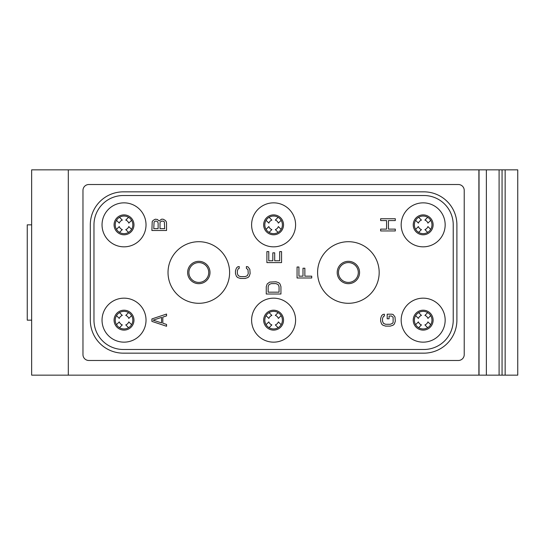 <?xml version="1.0" encoding="UTF-8"?>
<svg xmlns="http://www.w3.org/2000/svg" width="545" height="545" viewBox="0 0 545 545"><rect width="100%" height="100%" fill="white"/><g stroke="black" fill="none" stroke-linecap="round" stroke-linejoin="round"><path stroke-width="0.82" d="M505.154 169.856L505.154 375.144L517.75 375.144L517.75 169.856L31.651 169.856L31.651 375.144L68.309 375.144L68.309 169.856M31.651 224.84L27.25 224.84L27.25 320.16L31.651 320.16M478.892 169.856L478.892 375.144L68.309 375.144M499.097 169.856L499.097 375.144L478.892 375.144M502.061 169.856L502.061 375.144L499.097 375.144M505.154 375.144L502.061 375.144M82.969 190.382L82.969 354.618A5.866 5.866 0 0 0 88.835 360.483L458.365 360.483A5.866 5.866 0 0 0 464.224 354.618L464.224 190.382A5.866 5.866 0 0 0 458.365 184.517L88.835 184.517A5.866 5.866 0 0 0 82.969 190.382M90.306 320.16A32.993 32.993 0 0 0 123.299 353.153L423.901 353.153A32.993 32.993 0 0 0 456.894 320.16L456.894 224.84A32.993 32.993 0 0 0 423.901 191.847L123.299 191.847A32.993 32.993 0 0 0 90.306 224.84L90.306 320.16M93.972 320.16L93.972 224.84A29.328 29.328 0 0 1 123.299 195.519L423.901 195.519A29.328 29.328 0 0 1 453.229 224.84L453.229 320.16A29.328 29.328 0 0 1 423.901 349.481L123.299 349.481A29.328 29.328 0 0 1 93.972 320.16M146.026 224.84A21.998 21.998 0 0 0 124.028 202.849A21.998 21.998 0 0 0 102.038 224.84A21.998 21.998 0 0 0 124.028 246.837A21.998 21.998 0 0 0 146.026 224.84M295.594 224.84A21.998 21.998 0 0 0 273.597 202.849A21.998 21.998 0 0 0 251.606 224.84A21.998 21.998 0 0 0 273.597 246.837A21.998 21.998 0 0 0 295.594 224.84M445.163 224.84A21.998 21.998 0 0 0 423.172 202.849A21.998 21.998 0 0 0 401.175 224.84A21.998 21.998 0 0 0 423.172 246.837A21.998 21.998 0 0 0 445.163 224.84M146.026 320.16A21.998 21.998 0 0 1 124.028 342.151A21.998 21.998 0 0 1 102.038 320.16A21.998 21.998 0 0 1 124.028 298.163A21.998 21.998 0 0 1 146.026 320.16M295.594 320.16A21.998 21.998 0 0 1 273.597 342.151A21.998 21.998 0 0 1 251.606 320.16A21.998 21.998 0 0 1 273.597 298.163A21.998 21.998 0 0 1 295.594 320.16M445.163 320.16A21.998 21.998 0 0 1 423.172 342.151A21.998 21.998 0 0 1 401.175 320.16A21.998 21.998 0 0 1 423.172 298.163A21.998 21.998 0 0 1 445.163 320.16M168.023 272.5A30.793 30.793 0 0 0 198.816 303.293A30.793 30.793 0 0 0 229.609 272.5A30.793 30.793 0 0 0 198.816 241.708A30.793 30.793 0 0 0 168.023 272.5M379.177 272.5A30.793 30.793 0 0 1 348.384 303.293A30.793 30.793 0 0 1 317.592 272.5A30.793 30.793 0 0 1 348.384 241.708A30.793 30.793 0 0 1 379.177 272.5M115.233 224.84A8.795 8.795 0 0 0 124.028 233.642A8.795 8.795 0 0 0 132.83 224.84A8.795 8.795 0 0 0 124.028 216.045A8.795 8.795 0 0 0 115.233 224.84M128.552 312.612L125.766 315.398A5.062 5.062 0 0 1 128.784 318.423L131.577 315.63M116.487 315.63L119.273 318.423A5.062 5.062 0 0 1 122.298 315.398L119.505 312.612M131.577 324.684L128.784 321.891A5.062 5.062 0 0 1 125.766 324.915L128.552 327.702M119.505 327.702L122.298 324.915A5.062 5.062 0 0 1 119.273 321.891L116.487 324.684M278.127 312.612L275.334 315.398A5.062 5.062 0 0 1 278.359 318.423L281.145 315.63M266.055 315.63L268.842 318.423A5.062 5.062 0 0 1 271.866 315.398L269.073 312.612M281.145 324.684L278.359 321.891A5.062 5.062 0 0 1 275.334 324.915L278.127 327.702M269.073 327.702L271.866 324.915A5.062 5.062 0 0 1 268.842 321.891L266.055 324.684M427.696 312.612L424.902 315.398A5.062 5.062 0 0 1 427.927 318.423L430.714 315.63M415.624 315.63L418.41 318.423A5.062 5.062 0 0 1 421.435 315.398L418.642 312.612M430.714 324.684L427.927 321.891A5.062 5.062 0 0 1 424.902 324.915L427.696 327.702M418.642 327.702L421.435 324.915A5.062 5.062 0 0 1 418.41 321.891L415.624 324.684M128.552 217.298L125.766 220.085A5.062 5.062 0 0 1 128.784 223.109L131.577 220.316M116.487 220.316L119.273 223.109A5.062 5.062 0 0 1 122.298 220.085L119.505 217.298M131.577 229.37L128.784 226.577A5.062 5.062 0 0 1 125.766 229.602L128.552 232.388M119.505 232.388L122.298 229.602A5.062 5.062 0 0 1 119.273 226.577L116.487 229.37M278.127 217.298L275.334 220.085A5.062 5.062 0 0 1 278.359 223.109L281.145 220.316M266.055 220.316L268.842 223.109A5.062 5.062 0 0 1 271.866 220.085L269.073 217.298M281.145 229.37L278.359 226.577A5.062 5.062 0 0 1 275.334 229.602L278.127 232.388M269.073 232.388L271.866 229.602A5.062 5.062 0 0 1 268.842 226.577L266.055 229.37M427.696 217.298L424.902 220.085A5.062 5.062 0 0 1 427.927 223.109L430.714 220.316M415.624 220.316L418.41 223.109A5.062 5.062 0 0 1 421.435 220.085L418.642 217.298M430.714 229.37L427.927 226.577A5.062 5.062 0 0 1 424.902 229.602L427.696 232.388M418.642 232.388L421.435 229.602A5.062 5.062 0 0 1 418.41 226.577L415.624 229.37M132.83 320.16A8.795 8.795 0 0 1 124.028 328.955A8.795 8.795 0 0 1 115.233 320.16A8.795 8.795 0 0 1 124.028 311.359A8.795 8.795 0 0 1 132.83 320.16A8.795 8.795 0 0 0 124.028 311.359A8.795 8.795 0 0 0 115.233 320.16A8.795 8.795 0 0 0 124.028 328.955A8.795 8.795 0 0 0 132.83 320.16M282.399 224.84A8.795 8.795 0 0 0 273.597 216.045A8.795 8.795 0 0 0 264.802 224.84A8.795 8.795 0 0 0 273.597 233.642A8.795 8.795 0 0 0 282.399 224.84A8.795 8.795 0 0 1 273.597 233.642A8.795 8.795 0 0 1 264.802 224.84A8.795 8.795 0 0 1 273.597 216.045A8.795 8.795 0 0 1 282.399 224.84M282.399 320.16A8.795 8.795 0 0 1 273.597 328.955A8.795 8.795 0 0 1 264.802 320.16A8.795 8.795 0 0 1 273.597 311.359A8.795 8.795 0 0 1 282.399 320.16A8.795 8.795 0 0 0 273.597 311.359A8.795 8.795 0 0 0 264.802 320.16A8.795 8.795 0 0 0 273.597 328.955A8.795 8.795 0 0 0 282.399 320.16M431.967 224.84A8.795 8.795 0 0 0 423.172 216.045A8.795 8.795 0 0 0 414.37 224.84A8.795 8.795 0 0 0 423.172 233.642A8.795 8.795 0 0 0 431.967 224.84A8.795 8.795 0 0 1 423.172 233.642A8.795 8.795 0 0 1 414.37 224.84A8.795 8.795 0 0 1 423.172 216.045A8.795 8.795 0 0 1 431.967 224.84M431.967 320.16A8.795 8.795 0 0 1 423.172 328.955A8.795 8.795 0 0 1 414.37 320.16A8.795 8.795 0 0 1 423.172 311.359A8.795 8.795 0 0 1 431.967 320.16A8.795 8.795 0 0 0 423.172 311.359A8.795 8.795 0 0 0 414.37 320.16A8.795 8.795 0 0 0 423.172 328.955A8.795 8.795 0 0 0 431.967 320.16M188.897 272.5A9.919 9.919 0 0 0 198.816 282.419A9.919 9.919 0 0 0 208.735 272.5A9.919 9.919 0 0 0 198.816 262.581A9.919 9.919 0 0 0 188.897 272.5A9.919 9.919 0 0 1 198.816 262.581A9.919 9.919 0 0 1 208.735 272.5A9.919 9.919 0 0 1 198.816 282.419A9.919 9.919 0 0 1 188.897 272.5M358.303 272.5A9.919 9.919 0 0 1 348.384 282.419A9.919 9.919 0 0 1 338.465 272.5A9.919 9.919 0 0 1 348.384 262.581A9.919 9.919 0 0 1 358.303 272.5A9.919 9.919 0 0 0 348.384 262.581A9.919 9.919 0 0 0 338.465 272.5A9.919 9.919 0 0 0 348.384 282.419A9.919 9.919 0 0 0 358.303 272.5M151.892 318.934L151.892 321.38L166.552 326.264L166.552 324.432L162.812 323.212L162.812 317.101L166.552 315.882L166.552 314.049L151.892 318.934M153.138 320.16L161.565 317.408L161.565 322.906L153.138 320.16M159.065 221.025L157.505 219.499L155.325 219.192L153.138 220.412L152.205 221.638L151.892 230.494L166.552 230.494L166.552 223.164L166.245 221.638L165.305 220.412L163.125 219.192L161.565 219.192L159.065 221.025M153.765 228.662L154.078 221.938L155.638 221.025L157.198 221.331L158.132 222.857L158.132 228.662L153.765 228.662M161.872 221.025L163.745 221.331L164.372 221.938L164.685 228.662L160.005 228.662L160.005 222.857L160.312 221.938L161.872 221.025M246.395 266.546L246.395 268.378L247.955 269.598L248.268 273.57L247.328 275.709L245.148 276.622L240.468 276.622L238.281 275.709L237.347 273.57L237.347 270.817L238.281 268.678L239.221 268.378L239.221 266.546L237.661 266.846L236.407 268.072L235.474 270.817L235.474 273.57L236.407 276.322L237.661 277.541L240.468 278.454L245.148 278.454L247.955 277.541L249.201 276.322L250.135 273.57L249.828 269.291L247.955 266.846L246.395 266.546M266.267 286.677L266.267 294.007L280.934 294.007L280.934 286.677L279.994 283.925L278.747 282.705L275.94 281.785L269.7 282.092L267.207 283.925L266.267 286.677M268.14 292.175L268.14 286.677L269.073 284.538L271.26 283.618L275.94 283.618L278.12 284.538L279.06 286.677L279.06 292.175L268.14 292.175M279.687 251.606L279.687 260.769L274.7 260.769L274.7 252.826L272.827 252.826L272.827 260.769L268.774 260.769L268.774 251.606L266.9 251.606L266.9 262.601L281.561 262.601L281.561 251.606L279.687 251.606M311.726 276.165L304.859 276.165L304.859 268.222L302.993 268.222L302.993 276.165L298.933 276.165L298.933 267.002L297.059 267.002L297.059 277.998L311.726 277.998L311.726 276.165M391.875 314.199L387.195 314.199L387.195 318.784L389.069 318.784L389.069 316.032L391.562 316.032L393.122 317.258L393.122 322.449L392.502 323.362L390.315 324.282L385.635 324.282L383.455 323.362L382.515 321.223L382.515 318.478L383.455 316.338L384.389 316.032L384.389 314.199L382.828 314.506L381.582 315.725L380.642 318.478L380.642 321.223L381.582 323.975L382.828 325.195L385.635 326.114L390.315 326.114L393.122 325.195L394.376 323.975L395.309 321.223L394.996 316.952L393.122 314.506L391.875 314.199M395.309 229.118L388.442 229.118L388.442 220.568L395.309 220.568L395.309 218.736L380.642 218.736L380.642 220.568L386.575 220.568L386.575 229.118L380.642 229.118L380.642 230.951L395.309 230.951L395.309 229.118M479.035 169.856L479.035 375.144M114.082 224.84A9.946 9.946 0 0 1 124.028 214.894A9.946 9.946 0 0 1 133.975 224.84A9.946 9.946 0 0 1 124.028 234.793A9.946 9.946 0 0 1 114.082 224.84M133.975 320.16A9.946 9.946 0 0 1 124.028 330.107A9.946 9.946 0 0 1 114.082 320.16A9.946 9.946 0 0 1 124.028 310.207A9.946 9.946 0 0 1 133.975 320.16M283.543 224.84A9.946 9.946 0 0 0 273.597 214.894A9.946 9.946 0 0 0 263.651 224.84A9.946 9.946 0 0 0 273.597 234.793A9.946 9.946 0 0 0 283.543 224.84M283.543 320.16A9.946 9.946 0 0 1 273.597 330.107A9.946 9.946 0 0 1 263.651 320.16A9.946 9.946 0 0 1 273.597 310.207A9.946 9.946 0 0 1 283.543 320.16M433.118 224.84A9.946 9.946 0 0 0 423.172 214.894A9.946 9.946 0 0 0 413.226 224.84A9.946 9.946 0 0 0 423.172 234.793A9.946 9.946 0 0 0 433.118 224.84M433.118 320.16A9.946 9.946 0 0 1 423.172 330.107A9.946 9.946 0 0 1 413.226 320.16A9.946 9.946 0 0 1 423.172 310.207A9.946 9.946 0 0 1 433.118 320.16M187.63 272.5A11.179 11.179 0 0 0 198.816 283.679A11.179 11.179 0 0 0 209.995 272.5A11.179 11.179 0 0 0 198.816 261.321A11.179 11.179 0 0 0 187.63 272.5M359.564 272.5A11.179 11.179 0 0 1 348.384 283.679A11.179 11.179 0 0 1 337.205 272.5A11.179 11.179 0 0 1 348.384 261.321A11.179 11.179 0 0 1 359.564 272.5M486.372 169.856L486.372 375.144"/></g></svg>
